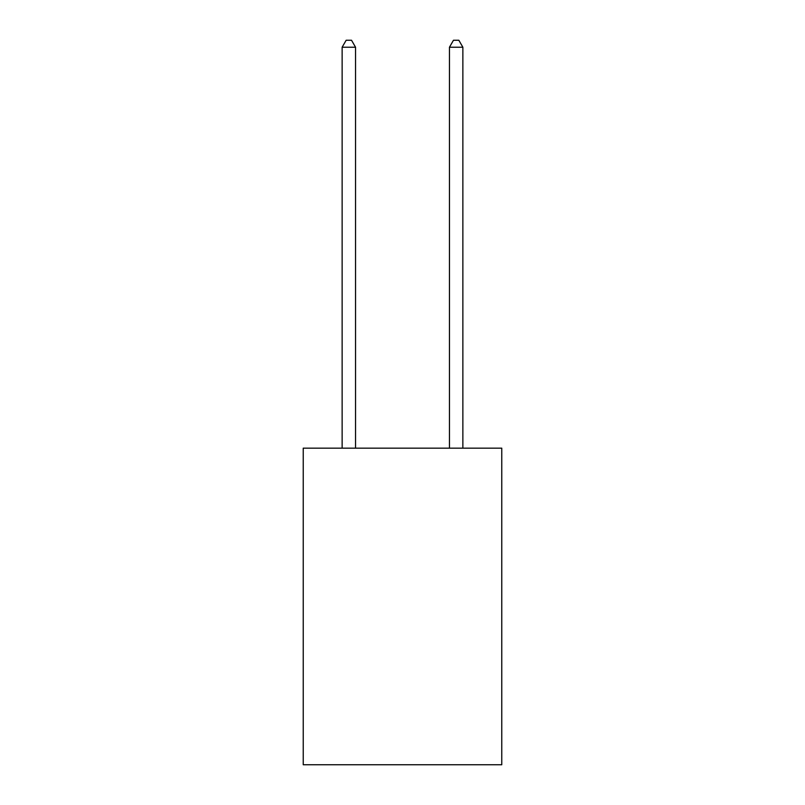 <?xml version="1.0" encoding="UTF-8"?>
<svg xmlns="http://www.w3.org/2000/svg" width="805" height="805" viewBox="0 0 805 805"><rect width="100%" height="100%" fill="white"/><g stroke="black" fill="none" stroke-linecap="round" stroke-linejoin="round"><path stroke-width="1.21" d="M501.767 448.164L501.767 764.75L303.233 764.75L303.233 448.164L501.767 448.164M355.548 448.164L355.548 47.223L342.135 47.223L342.135 448.164M342.135 47.223L346.16 40.25L351.523 40.25L355.548 47.223M462.865 448.164L462.865 47.223L449.452 47.223L449.452 448.164M449.452 47.223L453.477 40.25L458.84 40.25L462.865 47.223"/></g></svg>
